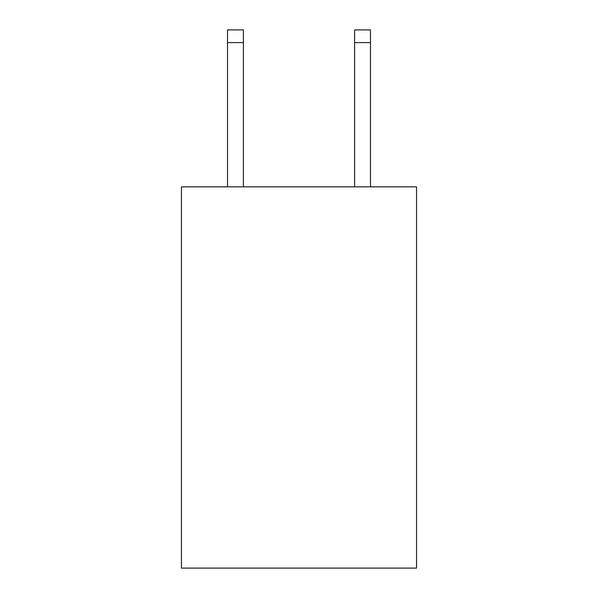 <?xml version="1.0" encoding="UTF-8"?>
<svg xmlns="http://www.w3.org/2000/svg" width="598" height="598" viewBox="0 0 598 598"><rect width="100%" height="100%" fill="white"/><g stroke="black" fill="none" stroke-linecap="round" stroke-linejoin="round"><path stroke-width="0.9" d="M416.552 186.845L416.552 568.1L181.448 568.1L181.448 186.845L416.552 186.845M243.401 186.845L243.401 42.608L227.517 42.608L227.517 29.9L243.401 29.9L243.401 42.608M227.517 186.845L227.517 42.608M370.483 186.845L370.483 29.9L354.599 29.9L354.599 186.845M354.599 42.608L370.483 42.608"/></g></svg>
